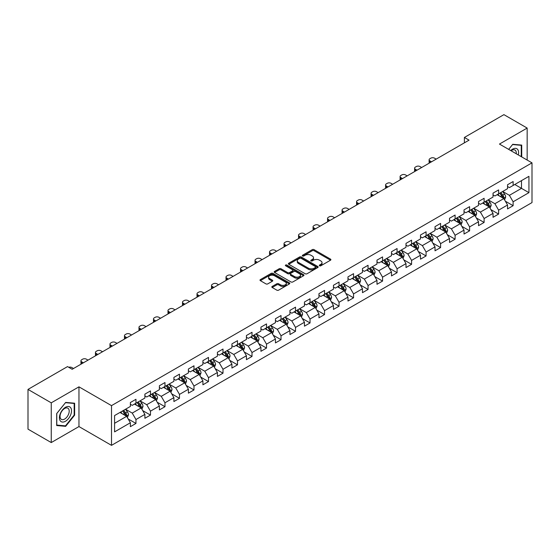 <?xml version="1.0" encoding="UTF-8"?>
<svg xmlns="http://www.w3.org/2000/svg" width="560" height="560" viewBox="0 0 560 560"><rect width="100%" height="100%" fill="white"/><g stroke="black" fill="none" stroke-linecap="round" stroke-linejoin="round"><path stroke-width="0.84" d="M319.543 265.79A0.903 0.525 0 0 0 320.824 265.79L330.519 260.19A1.288 0.742 0 0 0 330.897 259.665A1.288 0.742 0 0 0 330.519 259.133L314.09 249.648A1.288 0.742 0 0 0 312.27 249.648L302.568 255.248A0.903 0.525 0 0 0 302.302 255.619A0.903 0.525 0 0 0 302.568 255.99A0.903 0.525 0 0 0 303.849 255.99L305.102 255.262A4.13 2.387 0 0 1 310.947 255.262L312.312 256.053A4.13 2.387 0 0 1 313.523 257.74A4.13 2.387 0 0 1 312.312 259.427L311.059 260.148A0.903 0.525 0 0 0 310.793 260.519A0.903 0.525 0 0 0 311.059 260.89A0.903 0.525 0 0 0 312.333 260.89L313.593 260.162A4.13 2.387 0 0 1 319.431 260.162L320.803 260.953A4.13 2.387 0 0 1 322.014 262.64A4.13 2.387 0 0 1 320.803 264.327L319.543 265.048A0.903 0.525 0 0 0 319.284 265.419A0.903 0.525 0 0 0 319.543 265.79L319.543 265.048M272.195 286.433A1.288 0.742 0 0 0 271.817 286.958A1.288 0.742 0 0 0 272.195 287.483L276.808 290.15A1.288 0.742 0 0 0 278.635 290.15L289.401 283.927A1.288 0.742 0 0 0 289.779 283.402A1.288 0.742 0 0 0 289.401 282.877L272.972 273.392A1.288 0.742 0 0 0 271.145 273.392L260.379 279.608A1.288 0.742 0 0 0 260.001 280.133A1.288 0.742 0 0 0 260.379 280.665L265.944 283.878A1.288 0.742 0 0 0 267.771 283.878L272.377 281.218A1.288 0.742 0 0 0 272.755 280.686A1.288 0.742 0 0 0 272.377 280.161L269.619 278.565A3.451 1.995 0 0 1 268.611 277.158A3.451 1.995 0 0 1 270.739 275.317A3.451 1.995 0 0 1 274.505 275.751L285.32 281.995A3.451 1.995 0 0 1 286.328 283.402A3.451 1.995 0 0 1 284.2 285.243A3.451 1.995 0 0 1 280.434 284.809L278.635 283.773A1.288 0.742 0 0 0 276.808 283.773L272.195 286.433L272.195 287.483M78.96 386.834L51.247 402.836L28 389.41L28 429.142L51.247 442.561L78.96 426.566L111.503 445.354L111.503 405.629L78.96 386.834L78.96 426.566M527.163 160.062L527.163 128.065L499.457 144.067L532 162.855L111.503 405.629M527.163 128.065L503.916 114.646L464.394 137.459L464.394 142.828M28 389.41L67.522 366.597L72.17 369.278L469.049 140.147L464.394 137.459M305.193 273.756A1.288 0.742 0 0 0 307.02 273.756L317.786 267.54A1.288 0.742 0 0 0 318.164 267.015A1.288 0.742 0 0 0 317.786 266.49L301.357 256.998A1.288 0.742 0 0 0 299.537 256.998L288.764 263.221A1.288 0.742 0 0 0 288.386 263.746A1.288 0.742 0 0 0 288.764 264.271L305.193 273.756M285.978 265.986A0.903 0.525 0 0 1 286.895 266.112L303.576 275.744L292.824 281.953A1.288 0.742 0 0 1 290.997 281.953L274.568 272.468L279.181 269.829L279.181 268.751L274.568 271.411A1.288 0.742 0 0 0 274.19 271.943A1.288 0.742 0 0 0 274.568 272.468L274.568 271.411M279.181 269.829A1.288 0.742 0 0 1 281.008 269.829L281.008 268.751A1.288 0.742 0 0 0 279.181 268.751M281.008 268.751L287.672 272.601A1.288 0.742 0 0 0 289.492 272.601L292.551 270.837A1.288 0.742 0 0 0 292.929 270.305A1.288 0.742 0 0 0 292.551 269.78L285.614 265.776A0.903 0.525 0 0 1 285.348 265.405A0.903 0.525 0 0 1 285.908 264.922A0.903 0.525 0 0 1 286.895 265.034L303.597 274.68A1.288 0.742 0 0 1 303.975 275.205A1.288 0.742 0 0 1 303.597 275.737L303.597 274.68M111.503 445.354L532 202.587L532 162.855M128.198 418.971L135.961 423.451L135.961 419.531L144.886 414.379L144.886 418.299L150.465 415.079L150.465 411.159L159.39 406L159.39 409.92L164.976 406.7L164.976 402.78L173.901 397.628L173.901 401.548L179.48 398.328L179.48 394.408L188.405 389.249L188.405 393.169L193.984 389.949L193.984 386.029L202.909 380.877L202.909 384.797L208.495 381.577L208.495 377.657L217.42 372.505L217.42 376.418L222.999 373.198L222.999 369.278L231.924 364.126L231.924 368.046L237.503 364.826L237.503 360.906L246.428 355.754L246.428 359.674L252.007 356.447L252.007 352.534L260.939 347.375L260.939 351.295L266.518 348.075L266.518 344.155L275.443 339.003L275.443 342.923L281.022 339.703L281.022 335.783L289.947 330.624L289.947 334.544L295.526 331.324L295.526 327.404L304.458 322.252L304.458 326.172L310.037 322.952L310.037 319.032L318.962 313.873L318.962 317.793L324.541 314.573L324.541 310.653L333.466 305.501L333.466 309.421L339.045 306.201L339.045 302.281L347.977 297.129L347.977 301.042L353.556 297.822L353.556 293.902L362.481 288.75L362.481 292.67L368.06 289.45L368.06 285.53L376.985 280.378L376.985 284.298L382.564 281.071L382.564 277.158L391.496 271.999L391.496 275.919L397.075 272.699L397.075 268.779L406 263.627L406 267.547L411.579 264.327L411.579 260.407L420.504 255.248L420.504 259.168L426.083 255.948L426.083 252.028L435.015 246.876L435.015 250.796L440.594 247.576L440.594 243.656L449.519 238.497L449.519 242.417L455.098 239.197L455.098 235.277L464.023 230.125L464.023 234.045L469.602 230.825L469.602 226.905L478.534 221.753L478.534 225.666L484.113 222.446L484.113 218.526L493.038 213.374L493.038 217.294L498.617 214.074L498.617 210.154L507.542 205.002L507.542 208.922L513.121 205.695L513.121 201.782L528.934 192.654L528.934 176.33L521.493 180.628L521.493 188.356L528.934 192.654M135.961 423.451L130.382 426.671L130.382 422.751L114.576 431.879L114.576 415.562L130.382 406.434L130.382 402.514L135.961 399.294L135.961 403.214L144.886 398.055L144.886 394.135L150.465 390.915L150.465 394.835L159.39 389.683L159.39 385.763L164.976 382.543L164.976 386.463L173.901 381.304L173.901 377.384L179.48 374.164L179.48 378.084L188.405 372.932L188.405 369.012L193.984 365.792L193.984 369.712L202.909 364.553L202.909 360.64L208.495 357.413L208.495 361.333L217.42 356.181L217.42 352.261L222.999 349.041L222.999 352.961L231.924 347.809L231.924 343.889L237.503 340.669L237.503 344.582L246.428 339.43L246.428 335.51L252.007 332.29L252.007 336.21L260.939 331.058L260.939 327.138L266.518 323.918L266.518 327.838L275.443 322.679L275.443 318.759L281.022 315.539L281.022 319.459L289.947 314.307L289.947 310.387L295.526 307.167L295.526 311.087L304.458 305.928L304.458 302.008L310.037 298.788L310.037 302.708L318.962 297.556L318.962 293.636L324.541 290.416L324.541 294.336L333.466 289.177L333.466 285.264L339.045 282.037L339.045 285.957L347.977 280.805L347.977 276.885L353.556 273.665L353.556 277.585L362.481 272.433L362.481 268.513L368.06 265.293L368.06 269.206L376.985 264.054L376.985 260.134L382.564 256.914L382.564 260.834L391.496 255.682L391.496 251.762L397.075 248.542L397.075 252.462L406 247.303L406 243.383L411.579 240.163L411.579 244.083L420.504 238.931L420.504 235.011L426.083 231.791L426.083 235.711L435.015 230.552L435.015 226.632L440.594 223.412L440.594 227.332L449.519 222.18L449.519 218.26L455.098 215.04L455.098 218.96L464.023 213.801L464.023 209.888L469.602 206.661L469.602 210.581L478.534 205.429L478.534 201.509L484.113 198.289L484.113 202.209L493.038 197.057L493.038 193.137L498.617 189.917L498.617 193.83L507.542 188.678L507.542 184.758L513.121 181.538L513.121 185.458L528.934 176.33M134.47 404.068L141.169 407.932L132.244 413.091L125.545 409.227M130.382 404.285L132.244 405.356L135.961 403.214M132.244 413.091L135.961 419.531M141.169 407.932L144.886 414.379M148.981 395.696L155.673 399.56L146.748 404.712L140.049 400.848M144.886 395.906L146.748 396.984L150.465 394.835M146.748 404.712L150.465 411.159M155.673 399.56L159.39 406M163.485 387.317L170.177 391.188L161.252 396.34L154.56 392.476M159.39 387.534L161.252 388.605L164.976 386.463M161.252 396.34L164.976 402.78M170.177 391.188L173.901 397.628M177.989 378.945L184.688 382.809L175.756 387.961L169.064 384.097M173.901 379.162L175.756 380.233L179.48 378.084M175.756 387.961L179.48 394.408M184.688 382.809L188.405 389.249M192.5 370.566L199.192 374.437L190.267 379.589L183.568 375.725M188.405 370.783L190.267 371.861L193.984 369.712M190.267 379.589L193.984 386.029M199.192 374.437L202.909 380.877M207.004 362.194L213.696 366.058L204.771 371.217L198.079 367.346M202.909 362.411L204.771 363.482L208.495 361.333M204.771 371.217L208.495 377.657M213.696 366.058L217.42 372.505M221.508 353.822L228.207 357.686L219.275 362.838L212.583 358.974M217.42 354.032L219.275 355.11L222.999 352.961M219.275 362.838L222.999 369.278M228.207 357.686L231.924 364.126M236.019 345.443L242.711 349.307L233.786 354.466L227.087 350.595M231.924 345.66L233.786 346.731L237.503 344.582M233.786 354.466L237.503 360.906M242.711 349.307L246.428 355.754M250.523 337.071L257.215 340.935L248.29 346.087L241.598 342.223M246.428 337.281L248.29 338.359L252.007 336.21M248.29 346.087L252.007 352.534M257.215 340.935L260.939 347.375M265.027 328.692L271.726 332.556L262.794 337.715L256.102 333.851M260.939 328.909L262.794 329.98L266.518 327.838M262.794 337.715L266.518 344.155M271.726 332.556L275.443 339.003M279.538 320.32L286.23 324.184L277.305 329.336L270.606 325.472M275.443 320.53L277.305 321.608L281.022 319.459M277.305 329.336L281.022 335.783M286.23 324.184L289.947 330.624M294.042 311.941L300.734 315.812L291.809 320.964L285.117 317.1M289.947 312.158L291.809 313.229L295.526 311.087M291.809 320.964L295.526 327.404M300.734 315.812L304.458 322.252M308.546 303.569L315.245 307.433L306.313 312.585L299.621 308.721M304.458 303.786L306.313 304.857L310.037 302.708M306.313 312.585L310.037 319.032M315.245 307.433L318.962 313.873M323.057 295.19L329.749 299.061L320.824 304.213L314.125 300.349M318.962 295.407L320.824 296.485L324.541 294.336M320.824 304.213L324.541 310.653M329.749 299.061L333.466 305.501M337.561 286.818L344.253 290.682L335.328 295.841L328.636 291.97M333.466 287.035L335.328 288.106L339.045 285.957M335.328 295.841L339.045 302.281M344.253 290.682L347.977 297.129M352.065 278.446L358.764 282.31L349.832 287.462L343.14 283.598M347.977 278.656L349.832 279.734L353.556 277.585M349.832 287.462L353.556 293.902M358.764 282.31L362.481 288.75M366.576 270.067L373.268 273.931L364.343 279.09L357.644 275.219M362.481 270.284L364.343 271.355L368.06 269.206M364.343 279.09L368.06 285.53M373.268 273.931L376.985 280.378M381.08 261.695L387.772 265.559L378.847 270.711L372.155 266.847M376.985 261.905L378.847 262.983L382.564 260.834M378.847 270.711L382.564 277.158M387.772 265.559L391.496 271.999M395.584 253.316L402.283 257.18L393.351 262.339L386.659 258.475M391.496 253.533L393.351 254.604L397.075 252.462M393.351 262.339L397.075 268.779M402.283 257.18L406 263.627M410.088 244.944L416.787 248.808L407.862 253.96L401.163 250.096M406 245.154L407.862 246.232L411.579 244.083M407.862 253.96L411.579 260.407M416.787 248.808L420.504 255.248M424.599 236.565L431.291 240.436L422.366 245.588L415.674 241.724M420.504 236.782L422.366 237.853L426.083 235.711M422.366 245.588L426.083 252.028M431.291 240.436L435.015 246.876M439.103 228.193L445.802 232.057L436.87 237.209L430.178 233.345M435.015 228.41L436.87 229.481L440.594 227.332M436.87 237.209L440.594 243.656M445.802 232.057L449.519 238.497M453.607 219.814L460.306 223.685L451.381 228.837L444.682 224.973M449.519 220.031L451.381 221.109L455.098 218.96M451.381 228.837L455.098 235.277M460.306 223.685L464.023 230.125M468.118 211.442L474.81 215.306L465.885 220.465L459.193 216.594M464.023 211.659L465.885 212.73L469.602 210.581M465.885 220.465L469.602 226.905M474.81 215.306L478.534 221.753M482.622 203.07L489.321 206.934L480.389 212.086L473.697 208.222M478.534 203.28L480.389 204.358L484.113 202.209M480.389 212.086L484.113 218.526M489.321 206.934L493.038 213.374M497.126 194.691L503.825 198.555L494.9 203.714L488.201 199.843M493.038 194.908L494.9 195.979L498.617 193.83M494.9 203.714L498.617 210.154M503.825 198.555L507.542 205.002M514.794 184.492L521.493 188.356L509.404 195.335L502.705 191.471M507.542 186.529L509.404 187.607L513.121 185.458M509.404 195.335L513.121 201.782M51.247 402.836L51.247 442.561M114.576 423.29L126.658 416.311L119.966 412.447M126.658 416.311L130.382 422.751M505.358 201.215L513.121 205.695M490.854 209.587L498.617 214.074M476.343 217.966L484.113 222.446M461.839 226.338L469.602 230.825M447.335 234.717L455.098 239.197M432.824 243.089L440.594 247.576M418.32 251.468L426.083 255.948M403.816 259.84L411.579 264.327M389.312 268.219L397.075 272.699M374.801 276.591L382.564 281.071M360.297 284.963L368.06 289.45M345.793 293.342L353.556 297.822M331.282 301.714L339.045 306.201M316.778 310.093L324.541 314.573M302.274 318.465L310.037 322.952M287.763 326.844L295.526 331.324M273.259 335.216L281.022 339.703M258.755 343.595L266.518 348.075M244.244 351.967L252.007 356.447M229.74 360.339L237.503 364.826M215.236 368.718L222.999 373.198M200.725 377.09L208.495 381.577M186.221 385.469L193.984 389.949M171.717 393.841L179.48 398.328M157.206 402.22L164.976 406.7M142.702 410.592L150.465 415.079M521.724 156.926L521.724 145.089L512.75 144.291L508.655 149.38M56.686 425.544L65.66 426.342L74.634 415.177L74.634 403.214L65.66 402.416L56.686 413.574L56.686 425.544M74.172 414.911L74.634 415.177M64.715 425.796L65.66 426.342M319.907 265.916L320.803 265.398A4.13 2.387 0 0 0 322.014 263.711L322.014 262.64M313.523 257.74L313.523 258.811A4.13 2.387 0 0 1 312.312 260.498L311.416 261.016M330.519 259.133L330.519 260.19L314.09 250.726A1.288 0.742 0 0 0 312.27 250.726L302.932 256.116M317.772 267.547L301.357 258.076A1.288 0.742 0 0 0 299.537 258.076L288.778 264.285M315.511 267.379A0.903 0.525 0 0 0 315.77 267.015A0.903 0.525 0 0 0 315.511 266.644L301.084 258.321A0.903 0.525 0 0 0 299.81 258.321L298.487 259.084A4.13 2.387 0 0 0 297.276 260.771A4.13 2.387 0 0 0 298.487 262.458L308.343 268.149A4.13 2.387 0 0 0 314.181 268.149L315.511 267.379L315.511 268.457A0.903 0.525 0 0 0 315.77 268.086L315.77 267.015M297.276 260.771L297.276 261.842A4.13 2.387 0 0 0 298.487 263.529L298.487 262.458M315.511 268.457L314.181 269.22A4.13 2.387 0 0 1 308.343 269.22L298.487 263.529M281.008 269.829L287.672 273.672A1.288 0.742 0 0 0 289.492 273.672L292.551 271.908A1.288 0.742 0 0 0 292.929 271.383L292.929 270.305M294.581 276.591A3.451 1.995 0 0 0 298.347 277.025A3.451 1.995 0 0 0 300.475 275.184A3.451 1.995 0 0 0 299.467 273.77L295.652 271.572A1.288 0.742 0 0 0 293.832 271.572L290.773 273.336A1.288 0.742 0 0 0 290.395 273.861A1.288 0.742 0 0 0 290.773 274.393L294.581 276.591L294.581 277.662A3.451 1.995 0 0 0 298.347 278.096A3.451 1.995 0 0 0 300.475 276.255L300.475 275.184M290.395 273.861L290.395 274.939A1.288 0.742 0 0 0 290.773 275.464L290.773 274.393M294.581 277.662L290.773 275.464M286.328 283.402L286.328 284.473A3.451 1.995 0 0 1 284.2 286.321A3.451 1.995 0 0 1 280.434 285.887L278.635 284.844A1.288 0.742 0 0 0 276.808 284.844L272.216 287.497M268.611 277.158L268.611 278.229A3.451 1.995 0 0 0 269.619 279.643L269.619 278.565M272.377 280.161L272.377 281.218L269.619 279.643M289.387 283.941L272.972 274.463A1.288 0.742 0 0 0 271.145 274.463L260.393 280.672M504.56 199.829L505.666 197.043A3.486 2.009 -120 0 0 504.553 194.075L502.635 191.513M431.522 161.812L429.877 160.86A2.632 1.519 0 0 1 429.107 159.782A2.632 1.519 0 0 1 429.877 158.711L430.808 158.172A2.632 1.519 0 0 1 434.532 158.172L436.177 159.124M499.289 195.937L497.987 194.201M429.331 163.079A2.632 1.519 180 0 1 429.107 162.47L429.107 159.782M503.286 198.247L503.783 197.19A3.486 2.009 -120 0 0 502.789 195.097L500.864 192.535M499.996 193.039L502.124 195.881A1.778 1.022 60 0 1 502.446 196.42L503.783 197.19M499.751 193.179L501.669 195.741A3.486 2.009 60 0 1 502.67 197.834M520.681 144.998L521.262 145.327L521.262 156.653M508.676 149.387L512.568 144.55L521.262 145.327M518.322 154.959A8.547 4.935 120 0 0 516.838 148.743A8.547 4.935 120 0 0 510.713 150.57M516.25 153.762A6.475 3.738 120 0 0 514.955 150.052A6.475 3.738 120 0 0 511.091 150.78M65.478 421.253A8.547 4.935 120 0 0 71.519 410.781A8.547 4.935 120 0 0 65.478 407.288A8.547 4.935 120 0 0 59.43 417.76A8.547 4.935 120 0 0 65.478 421.253M64.624 419.062A6.475 3.738 120 0 0 68.852 413.364A6.475 3.738 120 0 0 67.865 408.177A6.475 3.738 120 0 0 64.624 408.499A6.475 3.738 120 0 0 60.396 414.197A6.475 3.738 120 0 0 61.39 419.384A6.475 3.738 120 0 0 64.624 419.062M56.777 413.497L65.478 402.675L74.172 403.452L74.172 415.044L65.478 425.866L56.777 425.089L56.777 413.497M73.591 403.123L74.172 403.452M490.056 208.208L491.162 205.415A3.486 2.009 -120 0 0 490.049 202.454L488.131 199.892M417.018 170.184L415.373 169.232A2.632 1.519 0 0 1 414.603 168.161A2.632 1.519 0 0 1 415.373 167.083L416.304 166.551A2.632 1.519 0 0 1 420.021 166.551L421.666 167.503M484.785 204.316L483.476 202.573M414.82 171.451A2.632 1.519 180 0 1 414.603 170.842L414.603 168.161M488.782 206.619L489.279 205.569A3.486 2.009 -120 0 0 488.278 203.469L486.36 200.907M485.485 201.411L487.62 204.253A1.778 1.022 60 0 1 487.942 204.792L489.279 205.569M485.247 201.551L487.165 204.113A3.486 2.009 60 0 1 488.159 206.213M475.545 216.58L476.651 213.794A3.486 2.009 -120 0 0 475.538 210.826L473.62 208.264M402.514 178.556L400.869 177.611A2.632 1.519 0 0 1 400.099 176.533A2.632 1.519 0 0 1 400.869 175.462L401.8 174.923A2.632 1.519 0 0 1 405.517 174.923L407.162 175.875M470.274 212.688L468.972 210.945M400.316 179.83A2.632 1.519 180 0 1 400.099 179.221L400.099 176.533M474.271 214.998L474.768 213.941A3.486 2.009 -120 0 0 473.774 211.848L471.856 209.286M470.981 209.79L473.109 212.632A1.778 1.022 60 0 1 473.431 213.171L474.768 213.941M470.736 209.93L472.661 212.492A3.486 2.009 60 0 1 473.655 214.585M461.041 224.952L462.147 222.166A3.486 2.009 -120 0 0 461.034 219.198L459.116 216.636M388.003 186.935L386.358 185.983A2.632 1.519 0 0 1 385.588 184.912A2.632 1.519 0 0 1 386.358 183.834L387.289 183.302A2.632 1.519 0 0 1 391.013 183.302L392.658 184.247M455.77 221.067L454.468 219.324M385.812 188.202A2.632 1.519 180 0 1 385.588 187.593L385.588 184.912M459.767 223.37L460.264 222.32A3.486 2.009 -120 0 0 459.27 220.22L457.345 217.658M456.477 218.162L458.605 221.004A1.778 1.022 60 0 1 458.927 221.543L460.264 222.32M456.232 218.302L458.15 220.864A3.486 2.009 60 0 1 459.151 222.964M446.537 233.331L447.643 230.545A3.486 2.009 -120 0 0 446.53 227.577L444.612 225.015M373.499 195.307L371.854 194.362A2.632 1.519 0 0 1 371.084 193.284A2.632 1.519 0 0 1 371.854 192.213L372.785 191.674A2.632 1.519 0 0 1 376.502 191.674L378.147 192.626M441.266 229.439L439.957 227.696M371.301 196.574A2.632 1.519 180 0 1 371.084 195.972L371.084 193.284M445.263 231.749L445.76 230.692A3.486 2.009 -120 0 0 444.759 228.599L442.841 226.037M441.966 226.541L444.101 229.383A1.778 1.022 60 0 1 444.423 229.922L445.76 230.692M441.728 226.681L443.646 229.243A3.486 2.009 60 0 1 444.64 231.336M432.026 241.703L433.132 238.917A3.486 2.009 -120 0 0 432.019 235.949L430.101 233.387M358.995 203.686L357.35 202.734A2.632 1.519 0 0 1 356.58 201.663A2.632 1.519 0 0 1 357.35 200.585L358.281 200.053A2.632 1.519 0 0 1 361.998 200.053L363.643 200.998M426.755 237.811L425.453 236.075M356.797 204.953A2.632 1.519 180 0 1 356.58 204.344L356.58 201.663M430.752 240.121L431.249 239.064A3.486 2.009 -120 0 0 430.255 236.971L428.337 234.409M427.462 234.913L429.59 237.755A1.778 1.022 60 0 1 429.912 238.294L431.249 239.064M427.217 235.053L429.142 237.615A3.486 2.009 60 0 1 430.136 239.715M417.522 250.082L418.628 247.296A3.486 2.009 -120 0 0 417.515 244.328L415.597 241.766M344.484 212.058L342.839 211.106A2.632 1.519 0 0 1 342.069 210.035A2.632 1.519 0 0 1 342.839 208.964L343.77 208.425A2.632 1.519 0 0 1 347.494 208.425L349.139 209.377M412.251 246.19L410.949 244.447M342.293 213.325A2.632 1.519 180 0 1 342.069 212.723L342.069 210.035M416.248 248.5L416.745 247.443A3.486 2.009 -120 0 0 415.751 245.343L413.826 242.781M412.958 243.292L415.086 246.134A1.778 1.022 60 0 1 415.408 246.673L416.745 247.443M412.713 243.432L414.631 245.994A3.486 2.009 60 0 1 415.632 248.087M403.018 258.454L404.124 255.668A3.486 2.009 -120 0 0 403.011 252.7L401.093 250.138M329.98 220.437L328.335 219.485A2.632 1.519 0 0 1 327.565 218.414A2.632 1.519 0 0 1 328.335 217.336L329.266 216.797A2.632 1.519 0 0 1 332.983 216.797L334.628 217.749M397.747 254.562L396.438 252.826M327.782 221.704A2.632 1.519 180 0 1 327.565 221.095L327.565 218.414M401.744 256.872L402.241 255.815A3.486 2.009 -120 0 0 401.24 253.722L399.322 251.16M398.447 251.664L400.582 254.506A1.778 1.022 60 0 1 400.904 255.045L402.241 255.815M398.209 251.804L400.127 254.366A3.486 2.009 60 0 1 401.121 256.459M388.507 266.833L389.613 264.047A3.486 2.009 -120 0 0 388.5 261.079L386.582 258.517M315.476 228.809L313.831 227.857A2.632 1.519 0 0 1 313.061 226.786A2.632 1.519 0 0 1 313.831 225.715L314.762 225.176A2.632 1.519 0 0 1 318.479 225.176L320.124 226.128M383.236 262.941L381.934 261.198M313.278 230.076A2.632 1.519 180 0 1 313.061 229.467L313.061 226.786M387.233 265.244L387.737 264.194A3.486 2.009 -120 0 0 386.736 262.094L384.818 259.532M383.943 260.036L386.071 262.878A1.778 1.022 60 0 1 386.393 263.417L387.737 264.194M383.698 260.176L385.623 262.738A3.486 2.009 60 0 1 386.617 264.838M374.003 275.205L375.109 272.419A3.486 2.009 -120 0 0 373.996 269.451L372.078 266.889M300.972 237.188L299.32 236.236A2.632 1.519 0 0 1 298.55 235.158A2.632 1.519 0 0 1 299.32 234.087L300.251 233.548A2.632 1.519 0 0 1 303.975 233.548L305.62 234.5M368.732 271.313L367.43 269.577M298.774 238.455A2.632 1.519 180 0 1 298.55 237.846L298.55 235.158M372.729 273.623L373.226 272.566A3.486 2.009 -120 0 0 372.232 270.473L370.314 267.911M369.439 268.415L371.567 271.257A1.778 1.022 60 0 1 371.889 271.796L373.226 272.566M369.194 268.555L371.112 271.117A3.486 2.009 60 0 1 372.113 273.21M359.499 283.584L360.605 280.791A3.486 2.009 -120 0 0 359.492 277.83L357.574 275.268M286.461 245.56L284.816 244.608A2.632 1.519 0 0 1 284.046 243.537A2.632 1.519 0 0 1 284.816 242.459L285.747 241.927A2.632 1.519 0 0 1 289.464 241.927L291.109 242.879M354.228 279.692L352.919 277.949M284.263 246.827A2.632 1.519 180 0 1 284.046 246.218L284.046 243.537M358.225 281.995L358.722 280.945A3.486 2.009 -120 0 0 357.721 278.845L355.803 276.283M354.928 276.787L357.063 279.629A1.778 1.022 60 0 1 357.385 280.168L358.722 280.945M354.69 276.927L356.608 279.489A3.486 2.009 60 0 1 357.602 281.589M344.988 291.956L346.094 289.17A3.486 2.009 -120 0 0 344.981 286.202L343.063 283.64M271.957 253.932L270.312 252.987A2.632 1.519 0 0 1 269.542 251.909A2.632 1.519 0 0 1 270.312 250.838L271.243 250.299A2.632 1.519 0 0 1 274.96 250.299L276.605 251.251M339.717 288.064L338.415 286.321M269.759 255.206A2.632 1.519 180 0 1 269.542 254.597L269.542 251.909M343.714 290.374L344.218 289.317A3.486 2.009 -120 0 0 343.217 287.224L341.299 284.662M340.424 285.166L342.552 288.008A1.778 1.022 60 0 1 342.874 288.547L344.218 289.317M340.179 285.306L342.104 287.868A3.486 2.009 60 0 1 343.098 289.961M330.484 300.328L331.59 297.542A3.486 2.009 -120 0 0 330.477 294.574L328.559 292.012M257.453 262.311L255.801 261.359A2.632 1.519 0 0 1 255.031 260.288A2.632 1.519 0 0 1 255.801 259.21L256.732 258.678A2.632 1.519 0 0 1 260.456 258.678L262.101 259.623M325.213 296.443L323.911 294.7M255.255 263.578A2.632 1.519 180 0 1 255.031 262.969L255.031 260.288M329.21 298.746L329.707 297.696A3.486 2.009 -120 0 0 328.713 295.596L326.795 293.034M325.92 293.538L328.048 296.38A1.778 1.022 60 0 1 328.37 296.919L329.707 297.696M325.675 293.678L327.593 296.24A3.486 2.009 60 0 1 328.594 298.34M315.98 308.707L317.086 305.921A3.486 2.009 -120 0 0 315.973 302.953L314.055 300.391M242.942 270.683L241.297 269.738A2.632 1.519 0 0 1 240.527 268.66A2.632 1.519 0 0 1 241.297 267.589L242.228 267.05A2.632 1.519 0 0 1 245.945 267.05L247.59 268.002M310.709 304.815L309.4 303.072M240.744 271.95A2.632 1.519 180 0 1 240.527 271.348L240.527 268.66M314.706 307.125L315.203 306.068A3.486 2.009 -120 0 0 314.202 303.975L312.284 301.413M311.409 301.917L313.544 304.759A1.778 1.022 60 0 1 313.866 305.298L315.203 306.068M311.171 302.057L313.089 304.619A3.486 2.009 60 0 1 314.083 306.712M301.469 317.079L302.575 314.293A3.486 2.009 -120 0 0 301.462 311.325L299.544 308.763M228.438 279.062L226.793 278.11A2.632 1.519 0 0 1 226.023 277.039A2.632 1.519 0 0 1 226.793 275.961L227.724 275.429A2.632 1.519 0 0 1 231.441 275.429L233.086 276.374M296.198 313.187L294.896 311.451M226.24 280.329A2.632 1.519 180 0 1 226.023 279.72L226.023 277.039M300.195 315.497L300.699 314.447A3.486 2.009 -120 0 0 299.698 312.347L297.78 309.785M296.905 310.289L299.033 313.131A1.778 1.022 60 0 1 299.355 313.67L300.699 314.447M296.66 310.429L298.585 312.991A3.486 2.009 60 0 1 299.579 315.091M286.965 325.458L288.071 322.672A3.486 2.009 -120 0 0 286.958 319.704L285.04 317.142M213.934 287.434L212.282 286.482A2.632 1.519 0 0 1 211.512 285.411A2.632 1.519 0 0 1 212.282 284.34L213.213 283.801A2.632 1.519 0 0 1 216.937 283.801L218.582 284.753M281.694 321.566L280.392 319.823M211.736 288.701A2.632 1.519 180 0 1 211.512 288.099L211.512 285.411M285.691 323.876L286.188 322.819A3.486 2.009 -120 0 0 285.194 320.726L283.276 318.164M282.401 318.668L284.529 321.51A1.778 1.022 60 0 1 284.851 322.049L286.188 322.819M282.156 318.808L284.074 321.37A3.486 2.009 60 0 1 285.075 323.463M272.461 333.83L273.567 331.044A3.486 2.009 -120 0 0 272.454 328.076L270.536 325.514M199.423 295.813L197.778 294.861A2.632 1.519 0 0 1 197.008 293.79A2.632 1.519 0 0 1 197.778 292.712L198.709 292.173A2.632 1.519 0 0 1 202.426 292.173L204.071 293.125M267.19 329.938L265.881 328.202M197.225 297.08A2.632 1.519 180 0 1 197.008 296.471L197.008 293.79M271.187 332.248L271.684 331.191A3.486 2.009 -120 0 0 270.683 329.098L268.765 326.536M267.897 327.04L270.025 329.882A1.778 1.022 60 0 1 270.347 330.421L271.684 331.191M267.652 327.18L269.57 329.742A3.486 2.009 60 0 1 270.571 331.835M257.95 342.209L259.056 339.423A3.486 2.009 -120 0 0 257.943 336.455L256.025 333.893M184.919 304.185L183.274 303.233A2.632 1.519 0 0 1 182.504 302.162A2.632 1.519 0 0 1 183.274 301.091L184.205 300.552A2.632 1.519 0 0 1 187.922 300.552L189.567 301.504M252.679 338.317L251.377 336.574M182.721 305.452A2.632 1.519 180 0 1 182.504 304.843L182.504 302.162M256.676 340.62L257.18 339.57A3.486 2.009 -120 0 0 256.179 337.47L254.261 334.908M253.386 335.412L255.514 338.254A1.778 1.022 60 0 1 255.836 338.793L257.18 339.57M253.141 335.552L255.066 338.114A3.486 2.009 60 0 1 256.06 340.214M243.446 350.581L244.552 347.795A3.486 2.009 -120 0 0 243.439 344.827L241.521 342.265M170.415 312.564L168.77 311.612A2.632 1.519 0 0 1 167.993 310.534A2.632 1.519 0 0 1 168.77 309.463L169.694 308.924A2.632 1.519 0 0 1 173.418 308.924L175.063 309.876M238.175 346.689L236.873 344.953M168.217 313.831A2.632 1.519 180 0 1 167.993 313.222L167.993 310.534M242.172 348.999L242.669 347.942A3.486 2.009 -120 0 0 241.675 345.849L239.757 343.287M238.882 343.791L241.01 346.633A1.778 1.022 60 0 1 241.332 347.172L242.669 347.942M238.637 343.931L240.555 346.493A3.486 2.009 60 0 1 241.556 348.586M228.942 358.96L230.048 356.167A3.486 2.009 -120 0 0 228.935 353.206L227.017 350.644M155.904 320.936L154.259 319.984A2.632 1.519 0 0 1 153.489 318.913A2.632 1.519 0 0 1 154.259 317.835L155.19 317.303A2.632 1.519 0 0 1 158.907 317.303L160.552 318.255M223.671 355.068L222.362 353.325M153.713 322.203A2.632 1.519 180 0 1 153.489 321.594L153.489 318.913M227.668 357.371L228.165 356.321A3.486 2.009 -120 0 0 227.164 354.221L225.246 351.659M224.378 352.163L226.506 355.005A1.778 1.022 60 0 1 226.828 355.544L228.165 356.321M224.133 352.303L226.051 354.865A3.486 2.009 60 0 1 227.052 356.965M214.431 367.332L215.537 364.546A3.486 2.009 -120 0 0 214.431 361.578L212.506 359.016M141.4 329.308L139.755 328.363A2.632 1.519 0 0 1 138.985 327.285A2.632 1.519 0 0 1 139.755 326.214L140.686 325.675A2.632 1.519 0 0 1 144.403 325.675L146.048 326.627M209.16 363.44L207.858 361.697M139.202 330.582A2.632 1.519 180 0 1 138.985 329.973L138.985 327.285M213.157 365.75L213.661 364.693A3.486 2.009 -120 0 0 212.66 362.6L210.742 360.038M209.867 360.542L211.995 363.384A1.778 1.022 60 0 1 212.317 363.923L213.661 364.693M209.629 360.682L211.547 363.244A3.486 2.009 60 0 1 212.541 365.337M199.927 375.704L201.033 372.918A3.486 2.009 -120 0 0 199.92 369.95L198.002 367.388M126.896 337.687L125.251 336.735A2.632 1.519 0 0 1 124.474 335.664A2.632 1.519 0 0 1 125.251 334.586L126.175 334.054A2.632 1.519 0 0 1 129.899 334.054L131.544 334.999M194.656 371.819L193.354 370.076M124.698 338.954A2.632 1.519 180 0 1 124.474 338.345L124.474 335.664M198.653 374.122L199.15 373.072A3.486 2.009 -120 0 0 198.156 370.972L196.238 368.41M195.363 368.914L197.491 371.756A1.778 1.022 60 0 1 197.813 372.295L199.15 373.072M195.118 369.054L197.036 371.616A3.486 2.009 60 0 1 198.037 373.716M185.423 384.083L186.529 381.297A3.486 2.009 -120 0 0 185.416 378.329L183.498 375.767M112.385 346.059L110.74 345.114A2.632 1.519 0 0 1 109.97 344.036A2.632 1.519 0 0 1 110.74 342.965L111.671 342.426A2.632 1.519 0 0 1 115.388 342.426L117.04 343.378M180.152 380.191L178.843 378.448M110.194 347.326A2.632 1.519 180 0 1 109.97 346.724L109.97 344.036M184.149 382.501L184.646 381.444A3.486 2.009 -120 0 0 183.645 379.351L181.727 376.789M180.859 377.293L182.987 380.135A1.778 1.022 60 0 1 183.309 380.674L184.646 381.444M180.614 377.433L182.532 379.995A3.486 2.009 60 0 1 183.533 382.088M170.912 392.455L172.018 389.669A3.486 2.009 -120 0 0 170.912 386.701L168.987 384.139M97.881 354.438L96.236 353.486A2.632 1.519 0 0 1 95.466 352.415A2.632 1.519 0 0 1 96.236 351.337L97.167 350.805A2.632 1.519 0 0 1 100.884 350.805L102.529 351.75M165.641 388.563L164.339 386.827M95.683 355.705A2.632 1.519 180 0 1 95.466 355.096L95.466 352.415M169.638 390.873L170.142 389.823A3.486 2.009 -120 0 0 169.141 387.723L167.223 385.161M166.348 385.665L168.476 388.507A1.778 1.022 60 0 1 168.798 389.046L170.142 389.823M166.11 385.805L168.028 388.367A3.486 2.009 60 0 1 169.022 390.467M156.408 400.834L157.514 398.048A3.486 2.009 -120 0 0 156.401 395.08L154.483 392.518M83.377 362.81L81.732 361.865A2.632 1.519 0 0 1 80.962 360.787A2.632 1.519 0 0 1 81.732 359.716L82.656 359.177A2.632 1.519 0 0 1 86.38 359.177L88.025 360.129M151.137 396.942L149.835 395.199M81.179 364.077A2.632 1.519 180 0 1 80.962 363.475L80.962 360.787M155.134 399.252L155.631 398.195A3.486 2.009 -120 0 0 154.637 396.102L152.719 393.54M151.844 394.044L153.972 396.886A1.778 1.022 60 0 1 154.294 397.425L155.631 398.195M151.599 394.184L153.517 396.746A3.486 2.009 60 0 1 154.518 398.839M141.904 409.206L143.01 406.42A3.486 2.009 -120 0 0 141.897 403.452L139.979 400.89M68.733 367.297A2.632 1.519 0 0 1 71.869 367.549L73.521 368.501M136.633 405.314L135.331 403.578M140.63 407.624L141.127 406.567A3.486 2.009 -120 0 0 140.126 404.474L138.208 401.912M137.34 402.416L139.468 405.258A1.778 1.022 60 0 1 139.79 405.797L141.127 406.567M137.095 402.556L139.013 405.118A3.486 2.009 60 0 1 140.014 407.211M127.393 417.585L128.499 414.799A3.486 2.009 -120 0 0 127.393 411.831L125.468 409.269M122.122 413.693L120.82 411.95M126.119 415.996L126.623 414.946A3.486 2.009 -120 0 0 125.622 412.846L123.704 410.284M122.829 410.788L124.957 413.63A1.778 1.022 60 0 1 125.286 414.169L126.623 414.946M122.591 410.928L124.509 413.49A3.486 2.009 60 0 1 125.503 415.59M320.803 265.398L320.803 264.327M311.059 260.89L311.059 260.148M312.312 260.498L312.312 259.427M302.568 255.99L302.568 255.248M312.27 250.726L312.27 249.648M314.09 250.726L314.09 249.648M288.764 264.271L288.764 263.221M299.537 258.076L299.537 256.998M301.357 258.076L301.357 256.998M317.786 267.54L317.786 266.49M308.343 269.22L308.343 268.149M314.181 269.22L314.181 268.149M287.672 273.672L287.672 272.601M289.492 273.672L289.492 272.601M292.551 271.908L292.551 270.837M286.895 266.112L286.895 265.034M276.808 284.844L276.808 283.773M278.635 284.844L278.635 283.773M280.434 285.887L280.434 284.809M260.379 280.665L260.379 279.608M271.145 274.463L271.145 273.392M272.972 274.463L272.972 273.392M289.401 283.927L289.401 282.877M429.877 160.86L429.877 162.757M503.482 198.359L505.645 197.113M502.789 195.097L504.553 194.075M500.304 196.525L501.669 195.741M415.373 169.232L415.373 171.136M488.971 206.731L491.134 205.485M488.278 203.469L490.049 202.454M485.8 204.904L487.165 204.113M400.869 177.611L400.869 179.508M474.467 215.11L476.63 213.864M473.774 211.848L475.538 210.826M471.296 213.276L472.661 212.492M386.358 185.983L386.358 187.887M459.963 223.482L462.126 222.236M459.27 220.22L461.034 219.198M456.792 221.655L458.15 220.864M371.854 194.362L371.854 196.259M445.452 231.861L447.615 230.608M444.759 228.599L446.53 227.577M442.281 230.027L443.646 229.243M357.35 202.734L357.35 204.631M430.948 240.233L433.111 238.987M430.255 236.971L432.019 235.949M427.777 238.406L429.142 237.615M342.839 211.106L342.839 213.01M416.444 248.612L418.607 247.359M415.751 245.343L417.515 244.328M413.273 246.778L414.631 245.994M328.335 219.485L328.335 221.382M401.933 256.984L404.096 255.738M401.24 253.722L403.011 252.7M398.762 255.15L400.127 254.366M313.831 227.857L313.831 229.761M387.429 265.363L389.592 264.11M386.736 262.094L388.5 261.079M384.258 263.529L385.623 262.738M299.32 236.236L299.32 238.133M372.925 273.735L375.088 272.489M372.232 270.473L373.996 269.451M369.754 271.901L371.112 271.117M284.816 244.608L284.816 246.512M358.421 282.107L360.577 280.861M357.721 278.845L359.492 277.83M355.243 280.28L356.608 279.489M270.312 252.987L270.312 254.884M343.91 290.486L346.073 289.24M343.217 287.224L344.981 286.202M340.739 288.652L342.104 287.868M255.801 261.359L255.801 263.263M329.406 298.858L331.569 297.612M328.713 295.596L330.477 294.574M326.235 297.031L327.593 296.24M241.297 269.738L241.297 271.635M314.902 307.237L317.058 305.984M314.202 303.975L315.973 302.953M311.724 305.403L313.089 304.619M226.793 278.11L226.793 280.007M300.391 315.609L302.554 314.363M299.698 312.347L301.462 311.325M297.22 313.782L298.585 312.991M212.282 286.482L212.282 288.386M285.887 323.988L288.05 322.735M285.194 320.726L286.958 319.704M282.716 322.154L284.074 321.37M197.778 294.861L197.778 296.758M271.383 332.36L273.539 331.114M270.683 329.098L272.454 328.076M268.205 330.526L269.57 329.742M183.274 303.233L183.274 305.137M256.872 340.739L259.035 339.486M256.179 337.47L257.943 336.455M253.701 338.905L255.066 338.114M168.77 311.612L168.77 313.509M242.368 349.111L244.531 347.865M241.675 345.849L243.439 344.827M239.197 347.277L240.555 346.493M154.259 319.984L154.259 321.888M227.864 357.483L230.02 356.237M227.164 354.221L228.935 353.206M224.686 355.656L226.051 354.865M139.755 328.363L139.755 330.26M213.353 365.862L215.516 364.616M212.66 362.6L214.431 361.578M210.182 364.028L211.547 363.244M125.251 336.735L125.251 338.639M198.849 374.234L201.012 372.988M198.156 370.972L199.92 369.95M195.678 372.407L197.036 371.616M110.74 345.114L110.74 347.011M184.345 382.613L186.501 381.36M183.645 379.351L185.416 378.329M181.167 380.779L182.532 379.995M96.236 353.486L96.236 355.39M169.834 390.985L171.997 389.739M169.141 387.723L170.912 386.701M166.663 389.158L168.028 388.367M81.732 361.865L81.732 363.762M155.33 399.364L157.493 398.111M154.637 396.102L156.401 395.08M152.159 397.53L153.517 396.746M140.826 407.736L142.982 406.49M140.126 404.474L141.897 403.452M137.648 405.902L139.013 405.118M126.315 416.115L128.478 414.862M125.622 412.846L127.393 411.831M123.144 414.281L124.509 413.49"/></g></svg>
